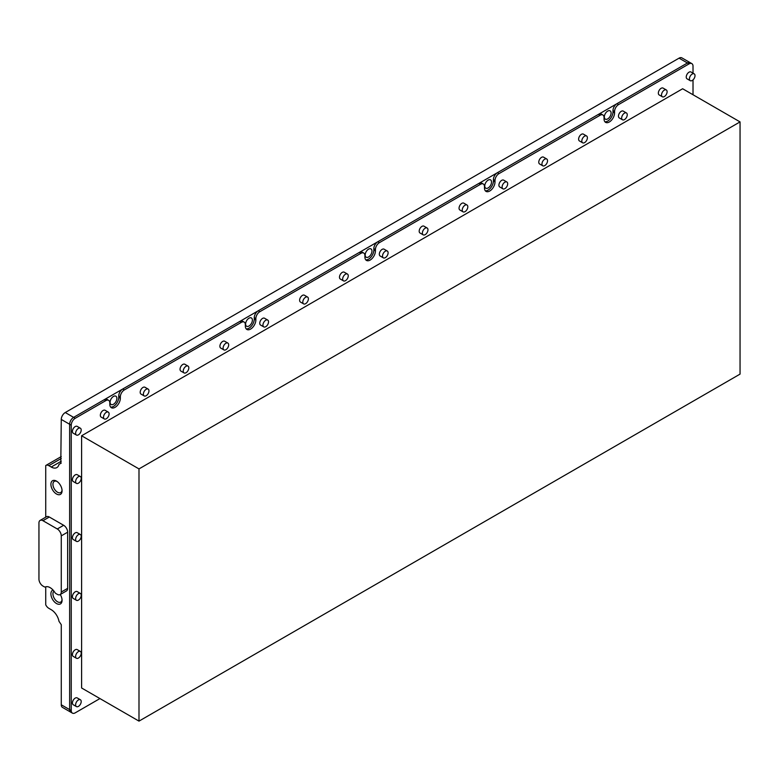 <?xml version="1.0" encoding="UTF-8"?>
<svg xmlns="http://www.w3.org/2000/svg" width="779" height="779" viewBox="0 0 779 779"><rect width="100%" height="100%" fill="white"/><g stroke="black" fill="none" stroke-linecap="round" stroke-linejoin="round"><path stroke-width="1.17" d="M57.023 481.451A6.456 3.729 -120 0 0 54.277 481.373A6.456 3.729 -120 0 0 52.943 484.334A6.456 3.729 -120 0 0 55.757 490.819A6.456 3.729 -120 0 0 60.733 492.552A6.456 3.729 -120 0 0 62.038 490.147M62.067 490.77A7.887 4.557 -120 0 0 56.487 481.11A7.887 4.557 -120 0 0 50.908 484.334A7.887 4.557 -120 0 0 56.487 493.993A7.887 4.557 -120 0 0 62.067 490.77M54.871 592.468A10.146 5.862 -120 0 0 50.109 587.629A10.146 5.862 -120 0 0 45.348 586.967A2.259 1.305 60 0 1 44.286 586.821L42.933 586.042A5.638 3.252 60 0 1 38.95 579.138L38.95 522.991A5.638 3.252 60 0 1 40.119 520.411A5.638 3.252 60 0 1 42.933 520.693L57.286 528.97A5.638 3.252 60 0 1 61.268 535.874L61.268 592.03A5.638 3.252 60 0 1 60.1 594.611A5.638 3.252 60 0 1 57.286 594.328L55.932 593.549A2.259 1.305 60 0 1 54.871 592.468M53.03 590.034A7.887 4.557 -120 0 0 50.908 593.871A7.887 4.557 -120 0 0 56.487 603.53A7.887 4.557 -120 0 0 62.067 600.307A7.887 4.557 -120 0 0 60.256 594.513M53.955 591.144A6.456 3.729 -120 0 0 52.943 593.871A6.456 3.729 -120 0 0 55.757 600.356A6.456 3.729 -120 0 0 60.733 602.089A6.456 3.729 -120 0 0 62.038 599.674M611.106 113.033A4.791 2.765 120 0 0 610.113 110.842A4.791 2.765 120 0 0 606.422 112.127A4.791 2.765 120 0 0 604.329 116.947A4.791 2.765 120 0 0 605.322 119.138A4.791 2.765 120 0 0 609.012 117.863A4.791 2.765 120 0 0 611.106 113.033M491.53 182.072A4.791 2.765 120 0 0 490.546 179.881A4.791 2.765 120 0 0 486.846 181.166A4.791 2.765 120 0 0 484.762 185.986A4.791 2.765 120 0 0 485.755 188.177A4.791 2.765 120 0 0 489.446 186.892A4.791 2.765 120 0 0 491.53 182.072M371.963 251.111A4.791 2.765 120 0 0 370.97 248.91A4.791 2.765 120 0 0 367.279 250.195A4.791 2.765 120 0 0 365.185 255.015A4.791 2.765 120 0 0 366.179 257.216A4.791 2.765 120 0 0 369.869 255.931A4.791 2.765 120 0 0 371.963 251.111M252.386 320.14A4.791 2.765 120 0 0 251.393 317.949A4.791 2.765 120 0 0 247.703 319.234A4.791 2.765 120 0 0 245.609 324.054A4.791 2.765 120 0 0 246.602 326.245A4.791 2.765 120 0 0 250.293 324.96A4.791 2.765 120 0 0 252.386 320.14M116.869 398.381A4.791 2.765 120 0 0 115.876 396.19A4.791 2.765 120 0 0 112.186 397.475A4.791 2.765 120 0 0 110.092 402.295A4.791 2.765 120 0 0 111.085 404.486A4.791 2.765 120 0 0 114.776 403.201A4.791 2.765 120 0 0 116.869 398.381M604.884 121.748A7.439 4.294 120 0 0 610.249 118.866A7.439 4.294 120 0 0 612.985 111.952L612.985 110.569A5.638 3.252 -60 0 1 616.968 103.675L687.438 62.992A5.638 3.252 -60 0 1 690.252 62.71A5.638 3.252 120 0 0 687.438 62.992L73.625 417.369A5.638 3.252 120 0 0 69.643 424.273L69.643 709.62A5.638 3.252 120 0 0 70.811 712.201L62.437 707.371A5.638 3.252 -60 0 1 61.268 704.791L61.268 624.7L58.99 621.311A11.276 6.505 60 0 0 51.229 609.704L48.834 608.321A5.638 3.252 -120 0 1 45.727 604.806L45.727 586.83M616.968 103.675L618.565 104.59L689.026 63.907L679.064 58.152L65.261 412.529L73.625 417.369L104.24 399.695A5.638 3.252 -60 0 1 107.054 399.413L108.651 400.338A5.638 3.252 120 0 0 105.837 400.61L104.24 399.695M679.064 58.152A5.638 3.252 -60 0 1 681.878 57.88L691.849 63.625A5.638 3.252 -60 0 1 693.018 66.205L693.018 73.158M61.268 463.067L58.99 464.381A11.276 6.505 60 0 1 56.867 467.585A11.276 6.505 60 0 1 51.229 467.03L48.834 465.647A5.638 3.252 -120 0 0 46.019 465.365A5.638 3.252 -120 0 0 45.727 465.569L45.727 517.168M60.791 463.339L61.268 419.433A5.638 3.252 -60 0 1 65.261 412.529M61.268 704.791L69.643 709.62A5.638 3.252 -60 0 0 70.811 712.201A5.638 3.252 120 0 0 70.879 712.24M61.268 592.03L67.646 588.349A5.638 3.252 60 0 1 66.478 590.93L60.1 594.611M67.646 588.349L67.646 532.193L61.268 535.874M57.286 528.97L63.664 525.289A5.638 3.252 60 0 1 67.646 532.193M63.664 525.289L49.311 517.013L42.933 520.693M40.119 520.411L46.497 516.73A5.638 3.252 60 0 1 49.311 517.013M188.002 366.081L184.808 364.241A3.944 2.279 120 0 0 182.841 364.436A3.944 2.279 120 0 0 180.261 367.912A3.944 2.279 120 0 0 180.864 371.077L184.058 372.917A3.944 2.279 120 0 0 186.025 372.722A3.944 2.279 120 0 0 188.606 369.246A3.944 2.279 120 0 0 188.002 366.081A3.944 2.279 120 0 0 186.025 366.276A3.944 2.279 120 0 0 183.445 369.752A3.944 2.279 120 0 0 184.058 372.917M227.857 343.072L224.673 341.231A3.944 2.279 120 0 0 222.697 341.426A3.944 2.279 120 0 0 220.116 344.902A3.944 2.279 120 0 0 220.72 348.067L223.914 349.907A3.944 2.279 120 0 0 225.881 349.713A3.944 2.279 120 0 0 228.461 346.236A3.944 2.279 120 0 0 227.857 343.072A3.944 2.279 120 0 0 225.881 343.266A3.944 2.279 120 0 0 223.31 346.743A3.944 2.279 120 0 0 223.914 349.907M267.713 320.062L264.529 318.221A3.944 2.279 120 0 0 262.552 318.416A3.944 2.279 120 0 0 259.972 321.893A3.944 2.279 120 0 0 260.585 325.057L263.769 326.898A3.944 2.279 120 0 0 265.746 326.703A3.944 2.279 120 0 0 268.317 323.227A3.944 2.279 120 0 0 267.713 320.062A3.944 2.279 120 0 0 265.746 320.257A3.944 2.279 120 0 0 263.166 323.733A3.944 2.279 120 0 0 263.769 326.898M307.569 297.052L304.385 295.212A3.944 2.279 120 0 0 302.408 295.407A3.944 2.279 120 0 0 299.837 298.883A3.944 2.279 120 0 0 300.441 302.038L303.625 303.888A3.944 2.279 120 0 0 305.602 303.683A3.944 2.279 120 0 0 308.182 300.207A3.944 2.279 120 0 0 307.569 297.052A3.944 2.279 120 0 0 305.602 297.247A3.944 2.279 120 0 0 303.021 300.723A3.944 2.279 120 0 0 303.625 303.888M347.434 274.033L344.24 272.192A3.944 2.279 120 0 0 342.273 272.397A3.944 2.279 120 0 0 339.693 275.873A3.944 2.279 120 0 0 340.296 279.028L343.481 280.868A3.944 2.279 120 0 0 345.457 280.674A3.944 2.279 120 0 0 348.038 277.197A3.944 2.279 120 0 0 347.434 274.033A3.944 2.279 120 0 0 345.457 274.237A3.944 2.279 120 0 0 342.877 277.714A3.944 2.279 120 0 0 343.481 280.868M387.29 251.023L384.096 249.183A3.944 2.279 120 0 0 382.129 249.377A3.944 2.279 120 0 0 379.548 252.854A3.944 2.279 120 0 0 380.152 256.018L383.346 257.859A3.944 2.279 120 0 0 385.313 257.664A3.944 2.279 120 0 0 387.893 254.188A3.944 2.279 120 0 0 387.29 251.023A3.944 2.279 120 0 0 385.313 251.218A3.944 2.279 120 0 0 382.742 254.694A3.944 2.279 120 0 0 383.346 257.859M427.145 228.013L423.961 226.173A3.944 2.279 120 0 0 421.984 226.368A3.944 2.279 120 0 0 419.404 229.844A3.944 2.279 120 0 0 420.008 233.009L423.201 234.849A3.944 2.279 120 0 0 425.168 234.654A3.944 2.279 120 0 0 427.749 231.178A3.944 2.279 120 0 0 427.145 228.013A3.944 2.279 120 0 0 425.168 228.208A3.944 2.279 120 0 0 422.598 231.684A3.944 2.279 120 0 0 423.201 234.849M467.001 205.004L463.817 203.163A3.944 2.279 120 0 0 461.84 203.358A3.944 2.279 120 0 0 459.269 206.834A3.944 2.279 120 0 0 459.873 209.999L463.057 211.839A3.944 2.279 120 0 0 465.034 211.645A3.944 2.279 120 0 0 467.604 208.168A3.944 2.279 120 0 0 467.001 205.004A3.944 2.279 120 0 0 465.034 205.198A3.944 2.279 120 0 0 462.453 208.675A3.944 2.279 120 0 0 463.057 211.839M506.866 181.994L503.672 180.153A3.944 2.279 120 0 0 501.695 180.348A3.944 2.279 120 0 0 499.125 183.825A3.944 2.279 120 0 0 499.729 186.979L502.913 188.83A3.944 2.279 120 0 0 504.889 188.625A3.944 2.279 120 0 0 507.47 185.149A3.944 2.279 120 0 0 506.866 181.994A3.944 2.279 120 0 0 504.889 182.189A3.944 2.279 120 0 0 502.309 185.665A3.944 2.279 120 0 0 502.913 188.83M546.722 158.984L543.528 157.134A3.944 2.279 120 0 0 541.561 157.339A3.944 2.279 120 0 0 538.98 160.815A3.944 2.279 120 0 0 539.584 163.97L542.778 165.81A3.944 2.279 120 0 0 544.745 165.615A3.944 2.279 120 0 0 547.325 162.139A3.944 2.279 120 0 0 546.722 158.984A3.944 2.279 120 0 0 544.745 159.179A3.944 2.279 120 0 0 542.165 162.655A3.944 2.279 120 0 0 542.778 165.81M586.577 135.965L583.383 134.124A3.944 2.279 120 0 0 581.416 134.319A3.944 2.279 120 0 0 578.836 137.795A3.944 2.279 120 0 0 579.44 140.96L582.634 142.8A3.944 2.279 120 0 0 584.601 142.606A3.944 2.279 120 0 0 587.181 139.129A3.944 2.279 120 0 0 586.577 135.965A3.944 2.279 120 0 0 584.601 136.159A3.944 2.279 120 0 0 582.03 139.636A3.944 2.279 120 0 0 582.634 142.8M626.433 112.955L623.249 111.115A3.944 2.279 120 0 0 621.272 111.309A3.944 2.279 120 0 0 618.692 114.786A3.944 2.279 120 0 0 619.295 117.95L622.489 119.791A3.944 2.279 120 0 0 624.466 119.596A3.944 2.279 120 0 0 627.037 116.12A3.944 2.279 120 0 0 626.433 112.955A3.944 2.279 120 0 0 624.466 113.15A3.944 2.279 120 0 0 621.885 116.626A3.944 2.279 120 0 0 622.489 119.791M666.288 89.945L663.104 88.105A3.944 2.279 120 0 0 661.128 88.3A3.944 2.279 120 0 0 658.557 91.776A3.944 2.279 120 0 0 659.161 94.941L662.345 96.781A3.944 2.279 120 0 0 664.321 96.586A3.944 2.279 120 0 0 666.892 93.11A3.944 2.279 120 0 0 666.288 89.945A3.944 2.279 120 0 0 664.321 90.14A3.944 2.279 120 0 0 661.741 93.616A3.944 2.279 120 0 0 662.345 96.781M694.186 73.839L691.002 71.999A3.944 2.279 120 0 0 689.026 72.194A3.944 2.279 120 0 0 686.455 75.67A3.944 2.279 120 0 0 687.059 78.835L690.243 80.675A3.944 2.279 120 0 0 692.219 80.48A3.944 2.279 120 0 0 694.8 76.994A3.944 2.279 120 0 0 694.186 73.839A3.944 2.279 120 0 0 692.219 74.034A3.944 2.279 120 0 0 689.639 77.51A3.944 2.279 120 0 0 690.243 80.675M148.146 389.091L144.952 387.251A3.944 2.279 120 0 0 142.976 387.445A3.944 2.279 120 0 0 140.405 390.931A3.944 2.279 120 0 0 141.009 394.086L144.193 395.927A3.944 2.279 120 0 0 146.17 395.732A3.944 2.279 120 0 0 148.75 392.256A3.944 2.279 120 0 0 148.146 389.091A3.944 2.279 120 0 0 146.17 389.296A3.944 2.279 120 0 0 143.589 392.772A3.944 2.279 120 0 0 144.193 395.927M108.281 412.11L105.097 410.27A3.944 2.279 120 0 0 103.12 410.465A3.944 2.279 120 0 0 100.549 413.941A3.944 2.279 120 0 0 101.153 417.096L104.337 418.946A3.944 2.279 120 0 0 106.314 418.742A3.944 2.279 120 0 0 108.885 415.265A3.944 2.279 120 0 0 108.281 412.11A3.944 2.279 120 0 0 106.314 412.305A3.944 2.279 120 0 0 103.734 415.782A3.944 2.279 120 0 0 104.337 418.946M80.383 428.216L77.199 426.376A3.944 2.279 120 0 0 75.222 426.571A3.944 2.279 120 0 0 72.642 430.047A3.944 2.279 120 0 0 73.245 433.212L76.439 435.052A3.944 2.279 120 0 0 78.406 434.857A3.944 2.279 120 0 0 80.987 431.381A3.944 2.279 120 0 0 80.383 428.216A3.944 2.279 120 0 0 78.406 428.411A3.944 2.279 120 0 0 75.836 431.887A3.944 2.279 120 0 0 76.439 435.052M80.383 476.544L77.199 474.703A3.944 2.279 120 0 0 75.222 474.898A3.944 2.279 120 0 0 72.642 478.374A3.944 2.279 120 0 0 73.245 481.529L76.439 483.379A3.944 2.279 120 0 0 78.406 483.175A3.944 2.279 120 0 0 80.987 479.698A3.944 2.279 120 0 0 80.383 476.544A3.944 2.279 120 0 0 78.406 476.738A3.944 2.279 120 0 0 75.836 480.215A3.944 2.279 120 0 0 76.439 483.379M80.383 534.53L77.199 532.69A3.944 2.279 120 0 0 75.222 532.885A3.944 2.279 120 0 0 72.642 536.361A3.944 2.279 120 0 0 73.245 539.526L76.439 541.366A3.944 2.279 120 0 0 78.406 541.171A3.944 2.279 120 0 0 80.987 537.695A3.944 2.279 120 0 0 80.383 534.53A3.944 2.279 120 0 0 78.406 534.725A3.944 2.279 120 0 0 75.836 538.201A3.944 2.279 120 0 0 76.439 541.366M80.383 593.442L77.199 591.602A3.944 2.279 120 0 0 75.222 591.797A3.944 2.279 120 0 0 72.642 595.273A3.944 2.279 120 0 0 73.245 598.438L76.439 600.278A3.944 2.279 120 0 0 78.406 600.083A3.944 2.279 120 0 0 80.987 596.607A3.944 2.279 120 0 0 80.383 593.442A3.944 2.279 120 0 0 78.406 593.637A3.944 2.279 120 0 0 75.836 597.113A3.944 2.279 120 0 0 76.439 600.278M80.383 651.429L77.199 649.589A3.944 2.279 120 0 0 75.222 649.783A3.944 2.279 120 0 0 72.642 653.26A3.944 2.279 120 0 0 73.245 656.424L76.439 658.265A3.944 2.279 120 0 0 78.406 658.07A3.944 2.279 120 0 0 80.987 654.594A3.944 2.279 120 0 0 80.383 651.429A3.944 2.279 120 0 0 78.406 651.624A3.944 2.279 120 0 0 75.836 655.1A3.944 2.279 120 0 0 76.439 658.265M80.383 699.756L77.199 697.916A3.944 2.279 120 0 0 75.222 698.111A3.944 2.279 120 0 0 72.642 701.587A3.944 2.279 120 0 0 73.245 704.752L76.439 706.592A3.944 2.279 120 0 0 78.406 706.397A3.944 2.279 120 0 0 80.987 702.921A3.944 2.279 120 0 0 80.383 699.756A3.944 2.279 120 0 0 78.406 699.951A3.944 2.279 120 0 0 75.836 703.427A3.944 2.279 120 0 0 76.439 706.592M138.993 721.12L81.6 687.984L81.6 435.773L682.647 88.757L740.05 121.904L138.993 468.909L138.993 721.12L740.05 374.115L740.05 121.904M138.993 468.909L81.6 435.773M99.936 698.568L75.222 712.843A5.638 3.252 -60 0 1 72.408 713.116A5.638 3.252 -60 0 1 71.24 710.536L71.24 425.188A5.638 3.252 -60 0 1 75.222 418.284L105.837 400.61M71.24 710.536L69.643 709.62L69.643 424.273A5.638 3.252 -60 0 1 73.625 417.369L75.222 418.284M110.647 407.096A7.439 4.294 120 0 0 116.013 404.204A7.439 4.294 120 0 0 118.749 397.3L118.749 395.917A5.638 3.252 -60 0 1 122.731 389.013L239.757 321.454A5.638 3.252 -60 0 1 242.571 321.172L244.168 322.097A5.638 3.252 120 0 0 241.354 322.37L239.757 321.454M246.164 328.855A7.439 4.294 120 0 0 251.529 325.973A7.439 4.294 120 0 0 254.266 319.059L254.266 317.676A5.638 3.252 -60 0 1 258.248 310.772L359.323 252.415A5.638 3.252 -60 0 1 362.147 252.143L363.744 253.058A5.638 3.252 120 0 0 360.92 253.341L359.323 252.415M365.74 259.816A7.439 4.294 120 0 0 371.096 256.934A7.439 4.294 120 0 0 373.832 250.02L373.832 248.647A5.638 3.252 -60 0 1 377.825 241.743L478.9 183.386A5.638 3.252 -60 0 1 481.724 183.104L483.311 184.029A5.638 3.252 120 0 0 480.497 184.302L478.9 183.386M485.307 190.777A7.439 4.294 120 0 0 490.673 187.895A7.439 4.294 120 0 0 493.409 180.991L493.409 179.608A5.638 3.252 -60 0 1 497.392 172.704L598.476 114.347A5.638 3.252 -60 0 1 601.291 114.065L602.888 114.99A5.638 3.252 120 0 0 600.073 115.273L598.476 114.347M693.018 79.886L693.018 94.746M689.026 63.907A5.638 3.252 -60 0 1 691.849 63.625M618.565 104.59A5.638 3.252 120 0 0 614.573 111.494L612.985 110.569M602.888 114.99A5.638 3.252 120 0 1 604.056 117.571L604.056 118.953A7.439 4.294 120 0 0 605.595 122.361A7.439 4.294 120 0 0 611.33 120.365A7.439 4.294 120 0 0 614.573 112.877L614.573 111.494M497.392 172.704L498.988 173.629L600.073 115.273M498.988 173.629A5.638 3.252 120 0 0 495.006 180.533L493.409 179.608M483.311 184.029A5.638 3.252 120 0 1 484.48 186.609L484.48 187.982A7.439 4.294 120 0 0 486.018 191.391A7.439 4.294 120 0 0 491.753 189.394A7.439 4.294 120 0 0 495.006 181.906L495.006 180.533M377.825 241.743L379.412 242.659L480.497 184.302M379.412 242.659A5.638 3.252 120 0 0 375.429 249.562L373.832 248.647M363.744 253.058A5.638 3.252 120 0 1 364.913 255.639L364.913 257.021A7.439 4.294 120 0 0 366.451 260.429A7.439 4.294 120 0 0 372.187 258.433A7.439 4.294 120 0 0 375.429 250.945L375.429 249.562M258.248 310.772L259.845 311.697L360.92 253.341M259.845 311.697A5.638 3.252 120 0 0 255.853 318.601L254.266 317.676M244.168 322.097A5.638 3.252 120 0 1 245.336 324.677L245.336 326.05A7.439 4.294 120 0 0 246.875 329.459A7.439 4.294 120 0 0 252.61 327.472A7.439 4.294 120 0 0 255.853 319.984L255.853 318.601M122.731 389.013L124.328 389.938L241.354 322.37M124.328 389.938A5.638 3.252 120 0 0 120.346 396.842L118.749 395.917M108.651 400.338A5.638 3.252 120 0 1 109.82 402.918L109.82 404.291A7.439 4.294 120 0 0 111.358 407.699A7.439 4.294 120 0 0 117.093 405.703A7.439 4.294 120 0 0 120.346 398.215L120.346 396.842M61.268 458.471L48.834 465.647M61.268 461.226L51.229 467.03M71.24 425.188L61.268 419.433M254.266 319.059L255.853 319.984M373.832 250.02L375.429 250.945M493.409 180.991L495.006 181.906M612.985 111.952L614.573 112.877M118.749 397.3L120.346 398.215M61.268 456.562L46.019 465.365M70.811 712.201L72.408 713.116"/></g></svg>
